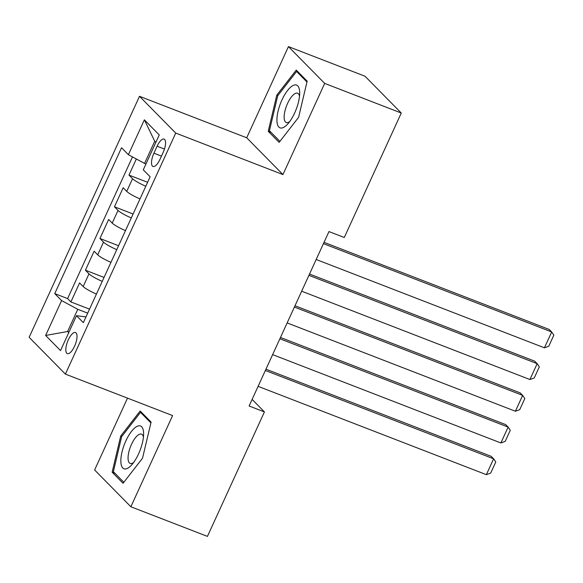 <?xml version="1.0" encoding="UTF-8"?>
<svg xmlns="http://www.w3.org/2000/svg" width="583" height="583" viewBox="0 0 583 583"><rect width="100%" height="100%" fill="white"/><g stroke="black" fill="none" stroke-linecap="round" stroke-linejoin="round"><path stroke-width="0.87" d="M74.558 346.244A11.288 4.125 -68.8 0 0 75.498 332.536A11.288 4.125 -68.8 0 0 68.291 339.882A11.288 4.125 -68.8 0 0 67.351 353.597A11.288 4.125 -68.8 0 0 74.558 346.244M127.509 398.138L94.621 469.971L130.862 506.758L207.439 536.389L264.427 411.919L252.118 399.428M139.497 96.297L29.15 337.317L65.391 374.104L175.738 133.084L139.497 96.297L246.704 137.785L282.944 174.572L324.687 83.398L288.447 46.611L246.704 137.785M288.447 46.611L365.031 76.242L401.272 113.029L324.687 83.398M136.342 158.991L128.974 175.082L147.616 182.297M140 198.92A14.116 2.135 -155.4 0 1 126.737 191.399L123.166 187.77L114.45 206.797L133.092 214.005M125.483 230.635A14.116 2.135 24.6 0 1 112.22 223.107L108.642 219.478L99.933 238.505L118.575 245.72M110.959 262.35A14.116 2.135 24.6 0 1 97.704 254.822L94.125 251.193L85.417 270.221L104.058 277.435M401.272 113.029L344.283 237.5L328.965 231.575L249.109 405.994L264.427 411.919M157.097 146.216L153.905 153.198A10.939 4.001 -68.8 0 0 152.994 166.476A10.939 4.001 -68.8 0 0 159.975 159.356L163.174 152.382A10.939 4.001 -68.8 0 0 164.085 139.097A10.939 4.001 -68.8 0 0 157.097 146.216L164.457 149.066M85.985 316.904L76.497 315.695L83.347 322.654L150.137 176.78L143.28 169.821L159.254 134.935L144.365 119.821L128.391 154.706L121.541 147.747L54.751 293.621L61.609 300.58L77.772 309.303L67.613 331.501L68.736 332.638M76.497 315.695L60.523 350.58L45.634 335.465L61.609 300.58M145.808 186.239A14.116 2.135 -155.4 0 1 132.545 178.711L128.974 175.082M132.487 156.914L67.613 298.605L70.893 301.936L89.534 309.143M96.443 294.058A14.116 2.135 24.6 0 1 83.18 286.537L79.609 282.908L70.893 301.936M102.251 281.378A14.116 2.135 -155.4 0 1 88.988 273.85L85.417 270.221M116.768 249.662A14.116 2.135 -155.4 0 1 103.512 242.134L99.933 238.505M131.292 217.947A14.116 2.135 -155.4 0 1 118.028 210.427L114.45 206.797M155.85 142.361L154.728 141.224L144.562 163.422L128.391 154.706M145.961 163.961L144.562 163.422M130.862 506.758L172.604 415.584L65.391 374.104M282.944 174.572L175.738 133.084M69.013 332.04L67.613 331.501L45.634 335.465M87.705 313.144L77.772 309.303M67.613 298.605L54.751 293.621M154.728 141.224L144.365 119.821M276.779 95.153L268.224 131.292L279.14 142.369L298.605 117.307L307.161 81.168L296.251 70.084L276.779 95.153L277.858 95.568M123.057 483.285L142.529 458.216L151.084 422.077L140.168 411L120.696 436.062L112.147 472.201L123.057 483.285M271.059 132.385L268.224 131.292M114.975 473.301L112.147 472.201M121.774 436.478L120.696 436.062M323.441 243.643L551.693 331.96L549.244 329.475L324.039 242.331M316.183 259.493L544.435 347.818L551.693 331.96L553.85 335.13L548.771 346.229L544.435 347.818M294.677 112.927A22.934 8.381 -68.8 0 0 299.691 92.835A22.934 8.381 -68.8 0 0 293.606 85.249A22.934 8.381 -68.8 0 0 281.939 100.006A22.934 8.381 -68.8 0 0 277.319 123.873A22.934 8.381 -68.8 0 0 287.55 124.208A22.934 8.381 -68.8 0 0 294.677 112.927M299.509 96.202A15.705 5.735 -68.8 0 0 297.6 93.222A15.705 5.735 -68.8 0 0 287.572 103.446A15.705 5.735 -68.8 0 0 286.268 122.51A15.705 5.735 -68.8 0 0 289.685 121.599M279.913 141.377L269.441 130.752L277.734 95.729L296.594 71.447L306.971 81.977M298.204 72.066L296.594 71.447M143.578 432.754A22.934 8.381 -68.8 0 0 131.43 431.471A22.934 8.381 -68.8 0 0 120.87 461.998A22.934 8.381 -68.8 0 0 131.474 465.117A22.934 8.381 -68.8 0 0 143.607 433.752A22.934 8.381 -68.8 0 0 143.578 432.754M143.433 437.112A15.705 5.735 -68.8 0 0 141.516 434.138A15.705 5.735 -68.8 0 0 132.72 441.899A15.705 5.735 -68.8 0 0 128.078 458.792A15.705 5.735 -68.8 0 0 130.184 463.427A15.705 5.735 -68.8 0 0 133.602 462.508M123.829 482.287L113.364 471.662L121.65 436.645L140.51 412.356L150.888 422.894M142.121 412.983L140.51 412.356M308.924 275.351L537.169 363.675L534.72 361.183L309.522 274.046M301.659 291.209L529.911 379.526L537.169 363.675L539.333 366.845L534.247 377.944L529.911 379.526M294.4 307.066L522.652 395.383L520.204 392.898L294.998 305.762M287.142 322.924L515.394 411.241L522.652 395.383L524.809 398.561L519.73 409.66L515.394 411.241M279.884 338.781L508.136 427.099L505.687 424.613L280.481 337.47M272.625 354.632L500.877 442.956L508.136 427.099L510.293 430.269L505.213 441.367L500.877 442.956M265.36 370.489L493.612 458.814L491.163 456.321L265.965 369.185M258.101 386.347L486.353 474.664L493.612 458.814L495.776 461.984L490.689 473.083L486.353 474.664M126.737 191.399L132.545 178.711M83.18 286.537L88.988 273.85M97.704 254.822L103.512 242.134M112.22 223.107L118.028 210.427M161.462 156.12L153.905 153.198"/></g></svg>
